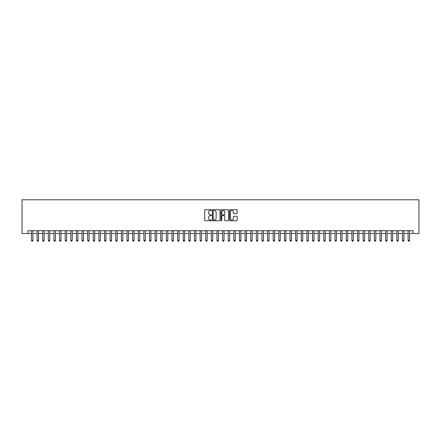 <?xml version="1.0" encoding="UTF-8"?>
<svg xmlns="http://www.w3.org/2000/svg" width="441" height="441" viewBox="0 0 441 441"><rect width="100%" height="100%" fill="white"/><g stroke="black" fill="none" stroke-linecap="round" stroke-linejoin="round"><path stroke-width="0.66" d="M211.504 210.109A0.386 0.386 0 0 0 211.118 209.723L205.258 209.723A0.551 0.551 0 0 0 204.707 210.28L204.707 220.208A0.551 0.551 0 0 0 205.258 220.759L211.118 220.759A0.386 0.386 0 0 0 211.504 220.373A0.386 0.386 0 0 0 211.118 219.987L210.363 219.987A1.764 1.764 0 0 1 208.593 218.223L208.593 217.396A1.764 1.764 0 0 1 210.363 215.632L211.118 215.632A0.386 0.386 0 0 0 211.504 215.241A0.386 0.386 0 0 0 211.118 214.855L210.363 214.855A1.764 1.764 0 0 1 208.593 213.091L208.593 212.264A1.764 1.764 0 0 1 210.363 210.5L211.118 210.5A0.386 0.386 0 0 0 211.504 210.109M236.63 213.615A0.551 0.551 0 0 0 237.181 213.064L237.181 210.28A0.551 0.551 0 0 0 236.63 209.723L230.114 209.723A0.551 0.551 0 0 0 229.563 210.28L229.563 220.208A0.551 0.551 0 0 0 230.114 220.759L236.63 220.759A0.551 0.551 0 0 0 237.181 220.208L237.181 216.845A0.551 0.551 0 0 0 236.63 216.294L233.84 216.294A0.551 0.551 0 0 0 233.289 216.845L233.289 218.516A1.477 1.477 0 0 1 231.812 219.987A1.477 1.477 0 0 1 230.334 218.516L230.334 211.972A1.477 1.477 0 0 1 231.812 210.5A1.477 1.477 0 0 1 233.289 211.972L233.289 213.064A0.551 0.551 0 0 0 233.84 213.615L236.63 213.615M27.954 233.515L27.954 230.704L413.046 230.704L413.046 233.515L418.95 233.515L418.95 199.784L22.05 199.784L22.05 233.515L31.465 233.515M220.015 210.28A0.551 0.551 0 0 0 219.464 209.723L212.953 209.723A0.551 0.551 0 0 0 212.402 210.28L212.402 220.208A0.551 0.551 0 0 0 212.953 220.759L219.464 220.759A0.551 0.551 0 0 0 220.015 220.208L220.015 210.28M221.536 209.723L228.047 209.723A0.551 0.551 0 0 1 228.598 210.28L228.598 220.208A0.551 0.551 0 0 1 228.047 220.759L225.257 220.759A0.551 0.551 0 0 1 224.706 220.208L224.706 216.184A0.551 0.551 0 0 0 224.155 215.632L222.308 215.632A0.551 0.551 0 0 0 221.757 216.184L221.757 220.373A0.386 0.386 0 0 1 221.371 220.759A0.386 0.386 0 0 1 220.985 220.373L220.985 210.28A0.551 0.551 0 0 1 221.536 209.723M32.871 233.515L37.088 233.515M38.494 233.515L42.711 233.515M44.117 233.515L48.334 233.515M49.739 233.515L53.956 233.515M55.357 233.515L59.574 233.515M60.979 233.515L65.196 233.515M66.602 233.515L70.819 233.515M72.225 233.515L76.442 233.515M77.848 233.515L82.065 233.515M83.47 233.515L87.687 233.515M89.088 233.515L93.305 233.515M94.71 233.515L98.927 233.515M100.333 233.515L104.55 233.515M105.956 233.515L110.173 233.515M111.579 233.515L115.796 233.515M117.201 233.515L121.413 233.515M122.819 233.515L127.036 233.515M128.441 233.515L132.658 233.515M134.064 233.515L138.281 233.515M139.687 233.515L143.904 233.515M145.31 233.515L149.527 233.515M150.932 233.515L155.144 233.515M156.549 233.515L160.767 233.515M162.172 233.515L166.389 233.515M167.795 233.515L172.012 233.515M173.418 233.515L177.635 233.515M179.04 233.515L183.258 233.515M184.663 233.515L188.875 233.515M190.28 233.515L194.498 233.515M195.903 233.515L200.12 233.515M201.526 233.515L205.743 233.515M207.149 233.515L211.366 233.515M212.771 233.515L216.989 233.515M218.394 233.515L222.606 233.515M224.011 233.515L228.229 233.515M229.634 233.515L233.851 233.515M235.257 233.515L239.474 233.515M240.88 233.515L245.097 233.515M246.502 233.515L250.72 233.515M252.125 233.515L256.337 233.515M257.742 233.515L261.96 233.515M263.365 233.515L267.582 233.515M268.988 233.515L273.205 233.515M274.611 233.515L278.828 233.515M280.233 233.515L284.451 233.515M285.856 233.515L290.068 233.515M291.473 233.515L295.69 233.515M297.096 233.515L301.313 233.515M302.719 233.515L306.936 233.515M308.342 233.515L312.559 233.515M313.964 233.515L318.182 233.515M319.587 233.515L323.799 233.515M325.204 233.515L329.421 233.515M330.827 233.515L335.044 233.515M336.45 233.515L340.667 233.515M342.073 233.515L346.29 233.515M347.695 233.515L351.912 233.515M353.313 233.515L357.53 233.515M358.935 233.515L363.152 233.515M364.558 233.515L368.775 233.515M370.181 233.515L374.398 233.515M375.804 233.515L380.021 233.515M381.426 233.515L385.643 233.515M387.044 233.515L391.261 233.515M392.666 233.515L396.883 233.515M398.289 233.515L402.506 233.515M403.912 233.515L408.129 233.515M409.535 233.515L413.046 233.515M213.56 210.5A0.386 0.386 0 0 0 213.174 210.886L213.174 219.601A0.386 0.386 0 0 0 213.56 219.987L214.359 219.987A1.764 1.764 0 0 0 216.129 218.223L216.129 212.264A1.764 1.764 0 0 0 214.359 210.5L213.56 210.5M224.706 212A1.477 1.477 0 0 0 223.234 210.528A1.477 1.477 0 0 0 221.757 212L221.757 214.304A0.551 0.551 0 0 0 222.308 214.855L224.155 214.855A0.551 0.551 0 0 0 224.706 214.304L224.706 212M32.871 230.704L32.871 240.483L31.465 240.483L31.465 230.704M32.871 240.483L32.452 241.216L31.89 241.216L31.465 240.483M38.494 230.704L38.494 240.483L37.088 240.483L37.088 230.704M38.494 240.483L38.075 241.216L37.513 241.216L37.088 240.483M44.117 230.704L44.117 240.483L42.711 240.483L42.711 230.704M44.117 240.483L43.692 241.216L43.13 241.216L42.711 240.483M49.739 230.704L49.739 240.483L48.334 240.483L48.334 230.704M49.739 240.483L49.315 241.216L48.753 241.216L48.334 240.483M55.357 230.704L55.357 240.483L53.956 240.483L53.956 230.704M55.357 240.483L54.938 241.216L54.375 241.216L53.956 240.483M60.979 230.704L60.979 240.483L59.574 240.483L59.574 230.704M60.979 240.483L60.56 241.216L59.998 241.216L59.574 240.483M66.602 230.704L66.602 240.483L65.196 240.483L65.196 230.704M66.602 240.483L66.183 241.216L65.621 241.216L65.196 240.483M72.225 230.704L72.225 240.483L70.819 240.483L70.819 230.704M72.225 240.483L71.8 241.216L71.244 241.216L70.819 240.483M77.848 230.704L77.848 240.483L76.442 240.483L76.442 230.704M77.848 240.483L77.423 241.216L76.861 241.216L76.442 240.483M83.47 230.704L83.47 240.483L82.065 240.483L82.065 230.704M83.47 240.483L83.046 241.216L82.484 241.216L82.065 240.483M89.088 230.704L89.088 240.483L87.687 240.483L87.687 230.704M89.088 240.483L88.669 241.216L88.106 241.216L87.687 240.483M94.71 230.704L94.71 240.483L93.305 240.483L93.305 230.704M94.71 240.483L94.291 241.216L93.729 241.216L93.305 240.483M100.333 230.704L100.333 240.483L98.927 240.483L98.927 230.704M100.333 240.483L99.914 241.216L99.352 241.216L98.927 240.483M105.956 230.704L105.956 240.483L104.55 240.483L104.55 230.704M105.956 240.483L105.531 241.216L104.969 241.216L104.55 240.483M111.579 230.704L111.579 240.483L110.173 240.483L110.173 230.704M111.579 240.483L111.154 241.216L110.592 241.216L110.173 240.483M117.201 230.704L117.201 240.483L115.796 240.483L115.796 230.704M117.201 240.483L116.777 241.216L116.215 241.216L115.796 240.483M122.819 230.704L122.819 240.483L121.413 240.483L121.413 230.704M122.819 240.483L122.4 241.216L121.837 241.216L121.413 240.483M128.441 230.704L128.441 240.483L127.036 240.483L127.036 230.704M128.441 240.483L128.022 241.216L127.46 241.216L127.036 240.483M134.064 230.704L134.064 240.483L132.658 240.483L132.658 230.704M134.064 240.483L133.645 241.216L133.083 241.216L132.658 240.483M139.687 230.704L139.687 240.483L138.281 240.483L138.281 230.704M139.687 240.483L139.262 241.216L138.7 241.216L138.281 240.483M145.31 230.704L145.31 240.483L143.904 240.483L143.904 230.704M145.31 240.483L144.885 241.216L144.323 241.216L143.904 240.483M150.932 230.704L150.932 240.483L149.527 240.483L149.527 230.704M150.932 240.483L150.508 241.216L149.946 241.216L149.527 240.483M156.549 230.704L156.549 240.483L155.144 240.483L155.144 230.704M156.549 240.483L156.131 241.216L155.568 241.216L155.144 240.483M162.172 230.704L162.172 240.483L160.767 240.483L160.767 230.704M162.172 240.483L161.753 241.216L161.191 241.216L160.767 240.483M167.795 230.704L167.795 240.483L166.389 240.483L166.389 230.704M167.795 240.483L167.376 241.216L166.814 241.216L166.389 240.483M173.418 230.704L173.418 240.483L172.012 240.483L172.012 230.704M173.418 240.483L172.993 241.216L172.431 241.216L172.012 240.483M179.04 230.704L179.04 240.483L177.635 240.483L177.635 230.704M179.04 240.483L178.616 241.216L178.054 241.216L177.635 240.483M184.663 230.704L184.663 240.483L183.258 240.483L183.258 230.704M184.663 240.483L184.239 241.216L183.677 241.216L183.258 240.483M190.28 230.704L190.28 240.483L188.875 240.483L188.875 230.704M190.28 240.483L189.862 241.216L189.299 241.216L188.875 240.483M195.903 230.704L195.903 240.483L194.498 240.483L194.498 230.704M195.903 240.483L195.484 241.216L194.922 241.216L194.498 240.483M201.526 230.704L201.526 240.483L200.12 240.483L200.12 230.704M201.526 240.483L201.107 241.216L200.545 241.216L200.12 240.483M207.149 230.704L207.149 240.483L205.743 240.483L205.743 230.704M207.149 240.483L206.724 241.216L206.162 241.216L205.743 240.483M212.771 230.704L212.771 240.483L211.366 240.483L211.366 230.704M212.771 240.483L212.347 241.216L211.785 241.216L211.366 240.483M218.394 230.704L218.394 240.483L216.989 240.483L216.989 230.704M218.394 240.483L217.97 241.216L217.407 241.216L216.989 240.483M224.011 230.704L224.011 240.483L222.606 240.483L222.606 230.704M224.011 240.483L223.593 241.216L223.03 241.216L222.606 240.483M229.634 230.704L229.634 240.483L228.229 240.483L228.229 230.704M229.634 240.483L229.215 241.216L228.653 241.216L228.229 240.483M235.257 230.704L235.257 240.483L233.851 240.483L233.851 230.704M235.257 240.483L234.838 241.216L234.276 241.216L233.851 240.483M240.88 230.704L240.88 240.483L239.474 240.483L239.474 230.704M240.88 240.483L240.455 241.216L239.893 241.216L239.474 240.483M246.502 230.704L246.502 240.483L245.097 240.483L245.097 230.704M246.502 240.483L246.078 241.216L245.516 241.216L245.097 240.483M252.125 230.704L252.125 240.483L250.72 240.483L250.72 230.704M252.125 240.483L251.701 241.216L251.138 241.216L250.72 240.483M257.742 230.704L257.742 240.483L256.337 240.483L256.337 230.704M257.742 240.483L257.324 241.216L256.761 241.216L256.337 240.483M263.365 230.704L263.365 240.483L261.96 240.483L261.96 230.704M263.365 240.483L262.946 241.216L262.384 241.216L261.96 240.483M268.988 230.704L268.988 240.483L267.582 240.483L267.582 230.704M268.988 240.483L268.569 241.216L268.007 241.216L267.582 240.483M274.611 230.704L274.611 240.483L273.205 240.483L273.205 230.704M274.611 240.483L274.186 241.216L273.624 241.216L273.205 240.483M280.233 230.704L280.233 240.483L278.828 240.483L278.828 230.704M280.233 240.483L279.809 241.216L279.247 241.216L278.828 240.483M285.856 230.704L285.856 240.483L284.451 240.483L284.451 230.704M285.856 240.483L285.432 241.216L284.869 241.216L284.451 240.483M291.473 230.704L291.473 240.483L290.068 240.483L290.068 230.704M291.473 240.483L291.054 241.216L290.492 241.216L290.068 240.483M297.096 230.704L297.096 240.483L295.69 240.483L295.69 230.704M297.096 240.483L296.677 241.216L296.115 241.216L295.69 240.483M302.719 230.704L302.719 240.483L301.313 240.483L301.313 230.704M302.719 240.483L302.3 241.216L301.738 241.216L301.313 240.483M308.342 230.704L308.342 240.483L306.936 240.483L306.936 230.704M308.342 240.483L307.917 241.216L307.355 241.216L306.936 240.483M313.964 230.704L313.964 240.483L312.559 240.483L312.559 230.704M313.964 240.483L313.54 241.216L312.978 241.216L312.559 240.483M319.587 230.704L319.587 240.483L318.182 240.483L318.182 230.704M319.587 240.483L319.163 241.216L318.6 241.216L318.182 240.483M325.204 230.704L325.204 240.483L323.799 240.483L323.799 230.704M325.204 240.483L324.785 241.216L324.223 241.216L323.799 240.483M330.827 230.704L330.827 240.483L329.421 240.483L329.421 230.704M330.827 240.483L330.408 241.216L329.846 241.216L329.421 240.483M336.45 230.704L336.45 240.483L335.044 240.483L335.044 230.704M336.45 240.483L336.031 241.216L335.469 241.216L335.044 240.483M342.073 230.704L342.073 240.483L340.667 240.483L340.667 230.704M342.073 240.483L341.648 241.216L341.086 241.216L340.667 240.483M347.695 230.704L347.695 240.483L346.29 240.483L346.29 230.704M347.695 240.483L347.271 241.216L346.709 241.216L346.29 240.483M353.313 230.704L353.313 240.483L351.912 240.483L351.912 230.704M353.313 240.483L352.894 241.216L352.331 241.216L351.912 240.483M358.935 230.704L358.935 240.483L357.53 240.483L357.53 230.704M358.935 240.483L358.516 241.216L357.954 241.216L357.53 240.483M364.558 230.704L364.558 240.483L363.152 240.483L363.152 230.704M364.558 240.483L364.139 241.216L363.577 241.216L363.152 240.483M370.181 230.704L370.181 240.483L368.775 240.483L368.775 230.704M370.181 240.483L369.756 241.216L369.2 241.216L368.775 240.483M375.804 230.704L375.804 240.483L374.398 240.483L374.398 230.704M375.804 240.483L375.379 241.216L374.817 241.216L374.398 240.483M381.426 230.704L381.426 240.483L380.021 240.483L380.021 230.704M381.426 240.483L381.002 241.216L380.44 241.216L380.021 240.483M387.044 230.704L387.044 240.483L385.643 240.483L385.643 230.704M387.044 240.483L386.625 241.216L386.062 241.216L385.643 240.483M392.666 230.704L392.666 240.483L391.261 240.483L391.261 230.704M392.666 240.483L392.247 241.216L391.685 241.216L391.261 240.483M398.289 230.704L398.289 240.483L396.883 240.483L396.883 230.704M398.289 240.483L397.87 241.216L397.308 241.216L396.883 240.483M403.912 230.704L403.912 240.483L402.506 240.483L402.506 230.704M403.912 240.483L403.487 241.216L402.925 241.216L402.506 240.483M409.535 230.704L409.535 240.483L408.129 240.483L408.129 230.704M409.535 240.483L409.11 241.216L408.548 241.216L408.129 240.483"/></g></svg>
